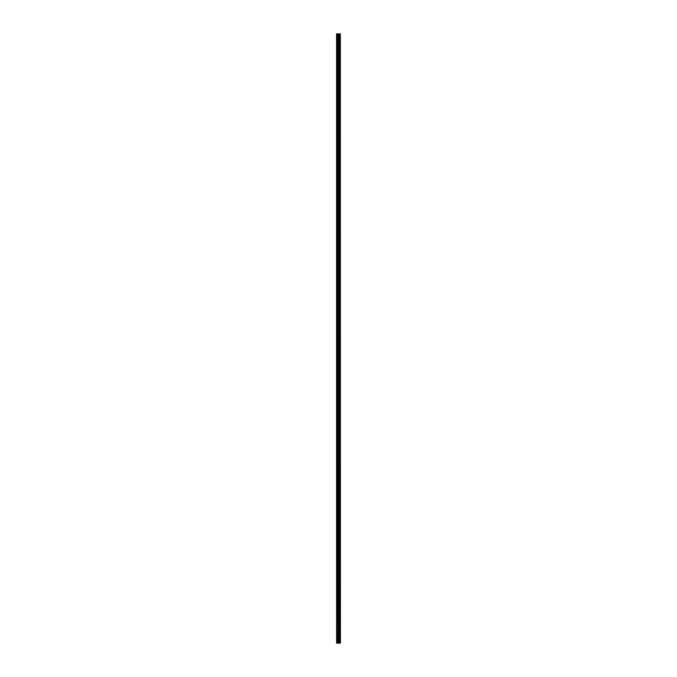 <?xml version="1.0" encoding="UTF-8"?>
<svg xmlns="http://www.w3.org/2000/svg" width="677" height="677" viewBox="0 0 677 677"><rect width="100%" height="100%" fill="white"/><g stroke="black" fill="none" stroke-linecap="round" stroke-linejoin="round"><path stroke-width="1.02" d="M340.345 33.85L340.421 643.15L340.345 33.85L336.579 33.85L336.579 643.15L336.884 33.85M336.884 643.15L340.345 643.15M339.185 33.85L339.185 643.15L339.16 33.85M340.319 643.15L340.319 33.85M339.981 643.15L339.981 33.85M339.93 643.15L339.93 33.85M339.549 643.15L339.549 33.85M339.499 643.15L339.499 33.85M339.025 643.15L339.025 33.85M338.847 643.15L338.847 33.85M338.441 643.15L338.441 33.85M338.263 643.15L338.263 33.85M337.823 643.15L337.823 33.85M337.645 643.15L337.645 33.85"/></g></svg>
